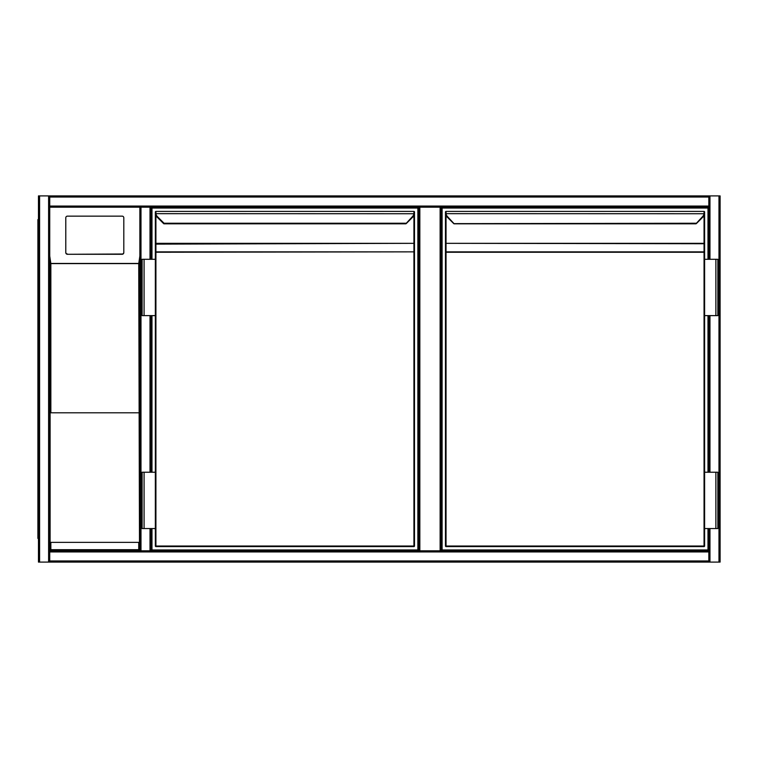 <?xml version="1.0" encoding="UTF-8"?>
<svg xmlns="http://www.w3.org/2000/svg" width="758" height="758" viewBox="0 0 758 758"><rect width="100%" height="100%" fill="white"/><g stroke="black" fill="none" stroke-linecap="round" stroke-linejoin="round"><path stroke-width="1.14" d="M720.1 197.042L720.1 560.958M440.123 550.82L440.123 207.18L708.834 207.18L708.834 259.293L708.834 195.915L720.1 195.915L720.1 562.085L140.988 562.085M441.251 207.18L441.251 550.82M440.123 207.18L419.837 207.18L419.837 550.82M708.834 207.18L150.008 207.18L418.719 207.18L418.719 550.82L418.719 207.18L419.837 207.18M49.734 560.958L49.734 207.18L139.86 207.18L49.734 207.18L49.734 551.947L708.834 551.947L708.834 528.563L708.834 562.085L49.734 562.085L49.734 560.958L708.834 560.958M708.834 472.234L708.834 315.622L708.834 472.234M720.1 562.085L720.1 195.915M49.734 550.82L139.86 550.82L49.734 550.82L50.852 549.692L138.733 549.692L139.86 550.82L708.834 550.82M139.86 562.085L38.459 562.085L38.459 195.915L49.734 195.915L49.734 207.18M38.459 195.915L38.459 562.085M708.834 195.915L49.734 195.915L708.834 195.915M151.126 550.82L151.126 528.563L151.126 550.82L150.008 550.82L150.008 528.563M138.733 412.797L50.113 412.797L50.113 542.368L139.481 542.368L138.733 263.604L139.86 256.005L139.86 207.18L139.86 550.82L139.86 207.18L140.988 207.18L140.988 550.82M150.008 259.293L150.008 207.18L140.988 207.18M151.126 207.18L151.126 259.293L151.126 207.18M151.126 315.622L151.126 472.234L151.126 315.622M123.81 252.622L123.81 217.802A1.687 1.668 -0 0 0 122.123 216.134L67.471 216.134A1.687 1.668 180 0 0 65.785 217.802L65.785 252.622A1.687 1.668 -0 0 0 67.471 254.29L122.123 254.29A1.687 1.668 -0 0 0 123.81 252.622L123.81 252.348A1.687 1.668 -0 0 1 122.123 254.015L67.471 254.29M65.785 252.622L65.785 218.077M49.734 256.005L50.852 263.604L50.852 412.797M65.785 252.348A1.687 1.668 -0 0 0 67.471 254.015M38.459 197.042L38.459 560.958M37.9 219.574L38.459 219.574L37.9 219.574L37.9 538.426L38.459 538.426M151.979 259.293L151.979 208.024L417.866 208.024L417.866 549.976L151.979 549.976L151.979 528.563M151.979 472.234L151.979 315.622M164.069 223.828A0.559 0.559 0 0 1 163.671 223.667L157.01 216.996L164.069 223.828L405.776 223.828L412.437 216.599A5.069 5.069 0 0 0 413.887 213.661L413.925 212.799L414.446 213.737L414.493 211.975A0.559 0.559 0 0 0 413.925 211.406L155.921 211.406L413.925 211.406L413.925 212.799M155.921 215.471L155.921 243.337L413.925 243.337L155.352 244.133L155.352 213.15L155.352 259.293L155.352 252.253L155.921 251.855L413.925 251.855L413.925 243.735L414.493 244.133L414.493 546.025A0.559 0.559 0 0 1 413.925 546.594L155.921 546.594L413.925 546.594A0.559 0.559 0 0 0 414.493 546.025L414.493 212.032M155.921 212.799L155.399 213.737L155.352 211.975A0.559 0.559 0 0 1 155.921 211.406L155.362 213.15M144.086 315.622L155.352 315.622L155.352 472.234L155.352 259.293L142.116 259.293L142.116 315.622L144.086 315.622L144.086 259.293M144.086 472.234L155.352 472.234L155.352 546.025L155.352 528.563L142.116 528.563L142.116 472.234L144.086 472.234L144.086 528.563M414.493 244.133L413.925 243.337L413.925 215.471M155.352 213.017L155.399 213.737A5.638 5.638 0 0 0 157.01 216.996A5.638 5.638 0 0 1 155.399 213.737M405.805 223.24L164.041 223.24L157.408 216.599A5.069 5.069 0 0 1 155.958 213.661L414.446 213.737A5.638 5.638 0 0 1 412.845 216.996L406.203 223.638M413.925 251.855L155.921 252.253L155.921 546.025L413.925 546.025L413.925 251.855M155.352 546.025A0.559 0.559 0 0 0 155.921 546.594L155.352 546.025A0.559 0.559 0 0 0 155.921 546.594M155.921 211.975L155.921 212.591M707.991 528.563L707.991 549.976L442.094 549.976L442.094 208.024L707.991 208.024L707.991 259.293M707.991 315.622L707.991 472.234M454.184 223.828A0.559 0.559 0 0 1 453.786 223.667L447.125 216.996A5.638 5.638 0 0 1 445.514 213.737L445.477 211.975A0.559 0.559 0 0 1 446.036 211.406L704.049 211.406L446.036 211.406L446.074 213.661L445.514 213.737A5.638 5.638 0 0 0 447.125 216.996A5.638 5.638 0 0 1 445.514 213.737A5.638 5.638 0 0 0 447.125 216.996L447.523 216.599L454.184 223.828L695.901 223.828L702.562 216.599A5.069 5.069 0 0 0 704.002 213.661L704.049 212.799L704.561 213.737L704.608 211.975A0.559 0.559 0 0 0 704.049 211.406L704.049 212.799M695.929 223.24L453.758 223.638M704.049 546.594L446.036 546.594L704.049 546.594A0.559 0.559 0 0 0 704.608 546.025L704.608 528.563L704.608 546.025A0.559 0.559 0 0 1 704.049 546.594A0.559 0.559 0 0 0 704.608 546.025L704.049 546.025L704.049 252.253L446.036 252.253L446.036 546.025L704.049 546.025L704.049 546.594M446.036 212.799L445.477 213.017L445.477 546.025L445.477 244.133L446.036 243.735L446.036 251.855L704.049 251.855L704.608 252.253L704.608 259.293L704.608 212.032M704.608 213.15L704.608 252.253L704.049 252.253L704.049 243.735L446.036 243.337L704.049 243.337L704.049 215.471M715.874 315.622L704.608 315.622L704.608 472.234L704.608 259.293L717.845 259.293L717.845 315.622L715.874 315.622L715.874 259.293M445.477 213.017L445.514 213.737M702.562 216.599L702.96 216.996A5.638 5.638 0 0 0 704.561 213.737A5.638 5.638 0 0 1 702.96 216.996A5.638 5.638 0 0 0 704.561 213.737A5.638 5.638 0 0 1 702.96 216.996L696.327 223.638M704.561 213.737L446.074 213.661A5.069 5.069 0 0 0 447.523 216.599M445.477 546.025A0.559 0.559 0 0 0 446.036 546.594L445.477 546.025A0.559 0.559 0 0 0 446.036 546.594M445.477 252.253L446.036 251.855L445.477 252.253M446.036 211.975L446.036 212.591M715.874 528.563L717.845 528.563L717.845 472.234L715.874 472.234L715.874 528.563L704.608 528.563L704.608 472.234L715.874 472.234M718.972 562.085L718.972 195.915M709.962 562.085L709.962 528.563M709.962 472.234L709.962 315.622M709.962 259.293L709.962 195.915M39.587 195.915L39.587 562.085M48.607 195.915L48.607 562.085M708.834 197.042L49.734 197.042M708.834 206.053L49.734 206.053M150.008 315.622L150.008 472.234M138.733 263.604L50.852 263.604M138.733 549.692L138.733 542.368M50.852 542.368L50.852 549.692M50.691 263.433L138.904 263.433M38.459 532.789L37.9 532.789M37.9 225.211L38.459 225.211M155.352 243.337L155.921 243.337L155.921 252.253L155.352 252.253M414.446 213.737A5.638 5.638 0 0 1 412.845 216.996L412.437 216.599M413.925 546.594A0.559 0.559 0 0 0 414.493 546.025L413.925 546.594M155.921 211.406A0.559 0.559 0 0 0 155.352 211.975M446.036 215.471L446.036 243.337L445.477 243.337M704.608 243.337L704.049 243.337L704.608 244.133M446.036 211.406A0.559 0.559 0 0 0 445.477 211.975"/></g></svg>
